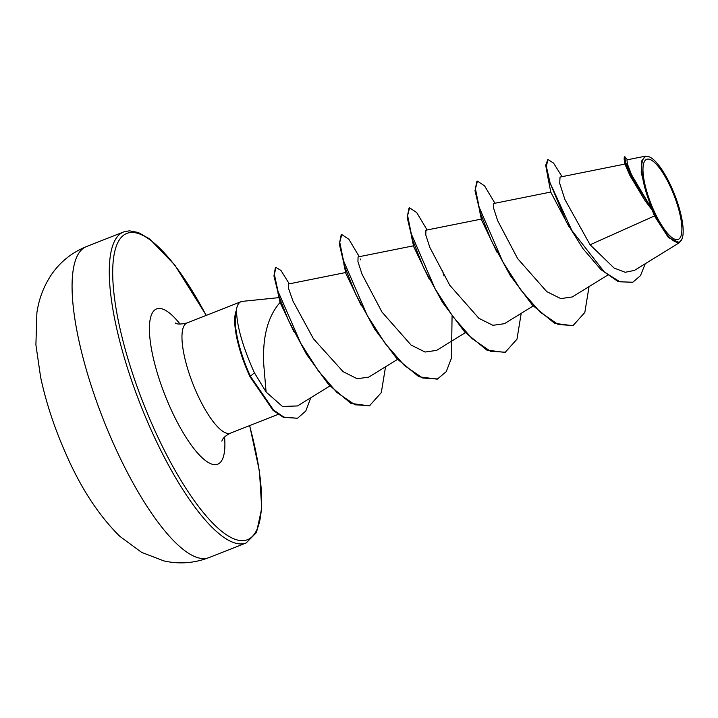 <?xml version="1.0" encoding="UTF-8"?>
<svg xmlns="http://www.w3.org/2000/svg" width="718" height="718" viewBox="0 0 718 718"><rect width="100%" height="100%" fill="white"/><g stroke="black" fill="none" stroke-linecap="round" stroke-linejoin="round"><path stroke-width="1.08" d="M671.429 189.085A43.026 12.26 -111.5 0 1 679.695 238.313A43.026 12.26 -111.5 0 1 653.443 209.638A43.026 12.26 -111.5 0 1 645.177 160.41A43.026 12.26 -111.5 0 1 671.429 189.085M672.021 188.403A45.871 13.068 -111.5 0 1 682.1 238.681A45.871 13.068 -111.5 0 1 652.85 210.311A45.871 13.068 -111.5 0 1 649.996 157.188A45.871 13.068 -111.5 0 1 672.021 188.403M682.1 238.681L679.488 242.621L668.422 237.604L654.466 215.947L652.303 210.293L644.979 200.591L630.377 175.56L624.139 159.019L624.292 156.946L624.857 156.73L625.396 161.604L630.144 173.639L652.186 210.159M279.033 297.62L242.379 301.363A59.217 16.873 68.5 0 0 241.06 301.677A59.217 16.873 68.5 0 0 236.186 311.45L235.899 311.567A57 16.245 68.5 0 0 248.581 373.629A57 16.245 68.5 0 0 249.936 376.609L254.432 372.821L266.109 392.037L263.793 365.049C262.276 337.415 267.706 316.539 280.083 302.431L278.019 293.357M236.186 311.45L236.536 311.163A57 16.245 68.5 0 0 249.146 373.405A57 16.245 68.5 0 0 250.501 376.394L273.504 410.014L283.915 417.113L297.243 418.235L283.35 417.337L272.939 410.238L249.936 376.609M236.536 311.163C236.958 325.999 242.46 345.537 253.041 369.761L254.432 372.821M624.947 164.063L560.031 177.077L559.699 183.341L564.895 199.496L590.088 244.775L654.466 215.947M644.961 200.564L630.018 175.739L624.947 164.162L624.139 159.019M569.168 227.032L550.823 192.236M497.062 252.395L481.527 219.941L479.48 210.329M429.229 279.123L413.694 246.66L411.638 237.057M361.396 305.85L345.852 273.379L343.805 263.775M293.985 331.86L280.083 302.431M266.109 392.037L282.479 406.469L297.494 405.948L329.858 385.997M345.914 272.481L288.474 283.996L288.627 288.645L292.917 301.004L313.461 338.815L343.114 371.664L357.187 378.736L368.765 377.121L397.521 359.386M413.748 245.762L358.058 256.927L357.95 261.648L361.98 274.088L381.976 312.052L411.064 345.035L425.083 352.035L436.598 350.393L465.354 332.667M481.581 219.044L425.9 230.209L425.783 234.93L429.813 247.378L449.809 285.324L478.924 318.343L492.925 325.317L504.44 323.683L533.196 305.949M550.832 192.047L493.733 203.49L493.625 208.211L497.655 220.677L517.651 258.615L546.757 291.625L560.776 298.598L572.273 296.956L607.5 275.236M590.088 244.775L614.132 268.065L625.198 272.284L634.416 270.417L679.488 242.621M645.545 156.147L626.949 159.863L627.37 163.91L631.553 174.761L650.885 207.475L641.219 172.751L641.587 161.056L645.545 156.156L649.305 156.874M562.077 176.673L553.542 163.085L547.897 159.495L545.698 165.194L548.005 178.001L566.484 222.185L582.881 248.527L600.885 269.573L618.054 281.537L632.504 282.345M547.897 159.495L546.353 166.477L550.069 182.848L571.923 230.586L604.287 271.916L619.876 281.806L632.791 282.237L640.456 275.685L645.258 263.73M627.478 159.764L624.857 156.73M650.885 207.475L650.391 206.972M589.047 286.617L584.829 312.447L572.937 325.73L554.583 323.333L532.487 305.186L510.256 275.532L491.525 241.077L480.243 212.797L475.002 190.674L476.869 181.322L477.434 181.107L484.56 185.872L494.926 203.248M521.205 313.335L516.987 339.174L505.095 352.448L486.75 350.052L464.654 331.904L442.423 302.26L423.692 267.805L412.41 239.507L407.169 217.383L409.036 208.041L409.601 207.825L416.727 212.591L427.093 229.966M452.062 316.441L451.487 358.022L446.237 371.664L437.253 379.176L418.908 376.77L396.812 358.614L374.581 328.97L355.859 294.515L344.577 266.234L339.327 244.111L341.203 234.759L341.768 234.544L348.885 239.309L359.251 256.685M385.539 366.772L381.312 392.611L369.42 405.894L350.878 403.381L328.539 384.525L306.496 354.27L288.519 320.461L278.916 296.202L273.944 275.972L275.389 267.626L275.954 267.401L280.98 270.48L289.264 283.843M573.502 325.514L558.29 324.563L540.026 312.007L520.837 290.009L502.995 262.169L479.121 207.134L475.442 188.825L477.434 181.107M505.66 352.233L490.457 351.281L472.184 338.725L452.995 316.719L435.153 288.878L411.288 233.844L407.609 215.544L409.601 207.825M442.512 270.803L443.966 275.945M437.818 378.951L422.615 378L404.351 365.444L385.153 343.437L367.32 315.597L343.455 260.562L339.767 242.262L341.768 234.544M369.985 405.67L354.97 404.799L336.93 392.486L318.065 370.47L300.779 343.339L277.983 291.23L274.384 274.366L275.954 267.401M310.75 397.781L305.814 411.001L297.808 418.011M112.753 442.028A167.141 47.63 68.5 0 0 208.92 557.626C194.111 563.262 179.078 564.348 163.83 560.893L141.643 552.384L119.87 536.373C98.653 515.434 80.56 487.693 65.598 453.148C54.344 427.677 46.024 402.385 40.63 377.264L35.9 344.802L36.887 312.788C38.26 303.642 41.285 290.018 51.337 274.77C60.124 261.935 71.818 252.539 86.42 246.597A167.141 47.63 68.5 0 0 112.753 442.028M208.92 557.626L246.139 542.97A167.141 47.63 -111.5 0 1 149.963 427.372A167.141 47.63 -111.5 0 1 123.631 231.941L86.42 246.597M249.568 425.621A164.601 46.903 -111.5 0 1 242.271 540.672A164.601 46.903 -111.5 0 1 152.763 425.873A164.601 46.903 -111.5 0 1 117.716 242.819A164.601 46.903 -111.5 0 1 206.165 315.426M278.126 414.376L230.46 433.151A59.217 16.873 -111.5 0 1 196.382 392.199A59.217 16.873 -111.5 0 1 187.057 322.947C180.819 324.374 176.906 324.392 175.309 323.001M224.572 437.02A83.441 23.775 -111.5 0 1 208.794 462.769A83.441 23.775 -111.5 0 1 169.717 406.487A83.441 23.775 -111.5 0 1 149.811 321.718A83.441 23.775 -111.5 0 1 180.11 324.132M246.139 542.97L256.514 532.496L261.711 508.254L259.458 471.322L249.684 425.577M550.814 192.236L548.005 178.001M632.226 282.461L632.791 282.237M241.06 301.677L187.057 322.947M230.46 433.151C225.91 435.413 223.127 437.836 222.122 440.439L221.835 441.121M206.281 315.381L174.788 265.05L149.712 239.004L138.26 232.479L129.375 230.81L123.631 231.941M360.373 259.036L360.768 259.88M649.996 157.188L649.314 156.856"/></g></svg>

